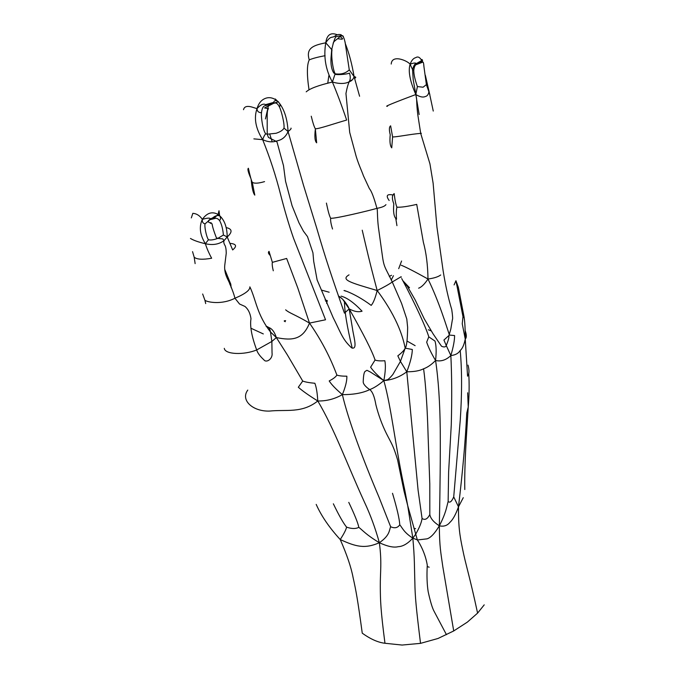 <?xml version="1.0" encoding="UTF-8"?>
<svg xmlns="http://www.w3.org/2000/svg" width="679" height="679" viewBox="0 0 679 679"><rect width="100%" height="100%" fill="white"/><g stroke="black" fill="none" stroke-linecap="round" stroke-linejoin="round"><path stroke-width="1.02" d="M272.169 141.716L269.843 134.459M243.515 109.701C244.296 106.297 247.487 105.542 253.089 107.418L257.01 108.648C260.626 104.676 263.486 103.344 265.574 104.642L265.752 105.559L274.392 102.953L264.53 107.944L268.528 108.682C267.56 109.209 267.119 112.086 267.187 117.306L267.22 134.196L265.761 133.856C262.9 130.64 260.914 116.915 261.491 112.748C261.992 108.088 263.418 105.695 265.752 105.559M264.555 181.616C258.317 183.449 254.226 183.661 252.265 182.261C251.332 180.555 250.042 175.886 248.387 168.256C247.334 168.867 248.158 172.228 250.84 178.348M337.242 34.756C330.69 32.134 326.862 34.816 325.767 42.802C330.809 35.283 331.742 38.296 334.866 36.157C336.767 34.612 338.838 34.145 341.079 34.739L341.902 35.673C343.582 36.055 344.864 39.705 345.755 46.622L349.269 69.852L354.09 76.6C352.078 64.471 349.176 53.497 345.356 43.677M334.866 36.157L336.071 36.717L341.588 35.469M345.034 41.784L345.755 46.622M336.071 36.717C335.324 37.226 334.348 39.577 333.16 43.77L331.692 49.55L330.996 58.19C330.673 64.743 331.615 69.674 333.805 72.984L335.154 73.807C332.795 69.597 331.004 55.517 332.023 49.711M311.245 116.219C312.849 122.84 314.216 127.024 315.328 128.772C318.519 129.103 335.698 123.137 346.655 120.064C341.647 105.338 336.894 92.667 332.387 82.04C325.64 69.861 323.425 56.781 325.767 42.802L331.692 49.55L333.16 43.77C332.752 41.385 338.524 38.618 338.566 37.668L341.902 35.673C342.87 35.546 343.404 36.148 343.498 37.472M342.623 38.72L340.077 36.377M335.154 73.807C340.977 74.648 345.687 73.332 349.269 69.852M385.944 204.625C384.925 206.178 381.921 207.418 376.938 208.36C373.951 197.462 371.447 190.909 369.427 188.703L363.375 175.666C362.272 172.11 357.604 162.476 355.355 153.335L349.702 132.413L345.951 93.481C347.02 87.871 348.115 83.95 349.252 81.735C345.153 83.941 339.525 84.043 332.387 82.04L335.078 73.994C334.917 75.182 346.502 74.512 349.456 73.094C350.593 76.489 350.534 79.367 349.252 81.735C351.654 81.013 353.267 79.307 354.09 76.6C356.102 76.948 356.271 77.542 354.599 78.382M325.767 42.802C313.74 45.23 305.592 47.844 309.251 59.879C312.612 58.436 317.891 57.036 325.088 55.686M342.131 39.255L337.692 38.711M348.641 81.972L352.605 79.545M387.556 106.196C381.606 107.375 406.713 97.92 415.828 94.525L417.39 86.564C414.954 79.689 413.749 74.274 413.774 70.327C414.198 66.949 415.039 65.04 416.278 64.598L422.652 62.213C423.255 61.543 423.688 63.045 423.951 66.72L426.387 84.62L423.085 87.209L417.39 86.564M390.23 134.722C388.991 129.774 389.126 126.803 390.637 125.827L392.589 136.886L391.741 147.844C390.069 145.909 389.568 141.538 390.23 134.722M419.164 114.522L415.828 94.525C409.895 81.056 407.994 70.956 410.124 64.216C413.766 62.824 415.786 62.638 416.193 63.656L416.278 64.598M332.387 82.04C318.392 85.333 309.666 88.601 306.212 91.843M309.251 59.879C306.866 64.624 306.781 74.563 309.004 89.687M359.59 96.248L354.09 76.6M391.214 64.038C391.859 54.057 407.392 60.677 410.124 64.216L412.552 69.631L413.774 70.327M416.269 63.656L422.355 61.39L422.652 62.213M422.355 61.39L422.542 60.363C422.143 59.37 421.752 59.234 421.37 59.947L421.175 59.65C419.469 57.036 417.653 56.365 415.726 57.647C413.367 58.233 411.499 60.423 410.124 64.216M315.328 128.772L316.66 142.819C314.886 141.207 314.445 136.717 315.336 129.35M423.772 65.413L423.951 66.72M398.7 268.672L401.578 261.033M396.935 225.649L395.747 218.197M275.224 98.956L277.516 101.146C275.351 100.203 274.095 100.611 273.739 102.376L265.574 104.642M276.523 100.322C272.712 97.632 268.986 96.995 265.345 98.396C261.364 99.906 258.589 103.327 257.01 108.648C257.154 111.314 258.648 112.68 261.491 112.748M252.265 182.261L254.803 195.128C253.14 193.26 251.926 187.99 251.154 179.307M327.049 205.992L326.412 203.089C328.067 211.22 329.485 216.278 330.665 218.256C334.569 218.927 368.621 210.77 376.938 208.36C377.617 208.402 377.159 216.94 378.373 227.032L382.09 253.759C383.932 267.704 384.535 265.93 392.275 281.98L401.111 276.735L401.272 277.227M332.54 229.018C331.004 224.155 330.376 220.565 330.665 218.256M429.832 94.449L426.387 84.62M425.351 75.284L428.975 91.071C428.678 94.296 427.38 96.146 425.079 96.613C422.915 97.572 419.868 96.902 415.947 94.61L415.828 94.525M396.935 207.171C395.899 204.931 394.983 200.407 394.185 193.608C391.944 195.306 391.825 198.718 393.812 203.853C393.056 212.154 393.956 217.272 396.511 219.198C396.137 213.469 396.281 209.463 396.935 207.171C400.856 207.46 407.451 206.526 416.728 204.387L423.399 242.437C426.225 252.698 427.762 264.895 427.999 279.018C414.767 271.651 405.847 267.059 401.247 265.243M273.739 102.376L274.392 102.953C278 102.079 279.171 101.595 277.906 101.51C280.079 103.531 280.588 105.364 279.442 106.993C277.821 103.717 276.124 102.453 274.367 103.2M276.107 133.279L267.22 134.196L268.417 137.404L275.886 141.224L278.118 140.612C282.659 139.441 285.978 136.42 288.066 131.556L283.983 128.085C283.033 130.096 280.402 131.828 276.107 133.279M257.01 108.648C253.725 118.095 255.61 128.441 262.663 139.67C263.707 136.64 264.742 134.705 265.761 133.856M285.655 309.828C289.33 313.121 294.694 314.402 309.497 323.094L325.538 319.775L293.625 238.473C289.229 225.946 284.9 211.373 280.639 194.754C275.861 175.819 269.869 157.46 262.663 139.67L253.878 138.872M273.281 270.785C272.287 266.737 271.982 263.927 272.372 262.357L269.028 251.357C267.976 252.274 268.307 253.573 270.021 255.262M272.372 262.357L286.648 258.453L297.767 287.904L309.497 323.094C326.548 347.495 334.314 368.315 336.894 375.088C338.923 375.843 342.233 376.208 346.842 376.191C347.062 380.622 345.569 386.767 342.36 394.618C353.589 394.686 362.722 393.014 369.758 389.602C374.053 387.964 378.738 384.959 383.83 380.596C392.055 379.968 399.71 377.032 406.789 371.786L418.094 490.238L422.066 518.484C424.944 520.403 427.524 519.079 429.815 514.495C430.444 518.357 433.618 522.134 439.338 525.818C446.196 512.577 446.578 506.958 448.14 501.492L448.615 472.16L451.272 424.842C451.985 398.276 451.841 375.173 450.848 355.55C453.377 346.935 454.624 340.264 454.582 335.553L449.396 335.07L449.201 334.297C446.612 326.845 439.22 301.96 427.999 279.018C433.94 278.212 438.184 276.862 440.722 274.978M454.098 284.9L455.949 280.716L462.985 316.643C463.604 317.908 463.935 317.874 463.995 316.541C464.852 321.481 465.268 328.992 465.251 339.076C464.096 344.83 462.416 348.633 460.209 350.474C458.427 353.411 455.303 355.1 450.848 355.55L446.256 345.509C445.679 347.139 444.091 347.376 441.503 346.231L433.092 333.873L424.163 318.689L415.2 299.974L407.349 286.258L409.496 287.735L402.919 280.783M433.261 111.059L428.975 91.071M279.442 106.993C281.131 110.04 284.696 123.62 283.983 128.085M262.663 139.67C267.543 141.911 271.948 142.42 275.886 141.224L277.007 142.013L283.483 165.6L285.545 181.242L292.072 205.737L299.015 222.916L303.437 231.174L307.485 236.589L312.934 252.792L313.706 261.381L317.118 279.935L333.134 317.577C339.678 330.359 342.046 338.303 349.337 345.611L351.399 347.707C358.24 350.653 353.513 336.572 352.426 328.178L349.176 308.869C354.107 311.559 358.402 312.332 362.068 311.186C353.946 302.647 346.935 297.631 341.053 296.137M465.208 330.741C466.677 334.891 466.685 337.675 465.251 339.076L462.246 323.773L462.985 316.643M392.589 136.886C394.906 137.404 412.391 133.839 420.7 133.415L421.387 133.313M285.265 321.702C283.737 321.023 283.864 320.675 285.638 320.666M279.29 103.072C284.509 109.871 287.438 119.368 288.066 131.556C290.468 129.723 291.452 128.577 291.002 128.102M338.431 295.976C341.936 297.954 345.238 301.62 348.335 306.993L349.116 308.979L344.44 313.155C331.327 275.479 325.81 259.31 316.728 228.161L303.479 185.189L288.066 131.556M209.981 219.682L205.083 223.824C202.97 223.459 202.062 221.974 202.359 219.359C207.29 217.917 209.972 217.738 210.405 218.85L209.981 219.682L215.362 218.383C216.559 218.018 217.959 218.714 219.546 220.48C220.836 219.41 220.862 217.806 219.614 215.667L217.059 215.515L218.086 214.445C212.179 211.203 206.942 212.841 202.359 219.359C198.896 226.727 199.898 234.849 205.372 243.727C212.68 245.408 218.884 244.389 224.002 240.655C223.527 242.055 223.858 243.676 225.012 245.509L225.063 245.552C225.827 247.207 226.217 249.796 226.234 253.318L224.715 265.65C224.095 274.435 228.382 279.765 229.544 283.287C232.201 289.373 234 294.355 234.942 298.234C245.187 293.897 250.161 290.103 249.864 286.852C256.339 300.593 256.721 314.105 270.488 331.972L276.353 337.573L287.31 354.811L302.715 381.046C305.236 382.031 309.284 382.778 314.869 383.27C316.363 387.157 317.339 393.065 317.772 400.983C326.497 401.145 334.688 399.023 342.36 394.618C348.437 420.539 363.01 459.522 379.043 497.283L390.637 526.734C389.092 530.537 389.873 535.459 379.357 542.716C375.368 528.313 370.386 514.75 364.402 502.027C347.292 464.699 334.272 428.542 317.772 400.983C308.903 395.467 302.41 390.892 298.319 387.251L302.715 381.046M342.36 394.618C335.799 389.05 331.411 384.492 329.205 380.944C333.211 378.882 335.774 376.93 336.894 375.088M224.299 348.344C224.885 354.472 243.88 355.261 256.687 349.948L271.863 341.444L276.353 337.573C292.598 340.883 302.834 339.585 309.497 323.094M362.23 230.198C366.872 249.897 368.935 259.522 377.176 290.527C384.28 286.996 389.313 284.153 392.275 281.98L401.569 303.36L406.789 319.02L407.638 327.354C407.485 339.441 406.679 346.375 405.219 348.149L412.314 349.49C412.229 354.905 410.388 362.34 406.789 371.786C414.148 371.795 419.758 370.793 423.603 368.782C425.818 385.299 427.32 407.841 428.126 436.41L429.79 483.881L429.815 514.495M403.564 281.989L407.349 286.258L403.36 281.607M449.396 335.07L443.922 340.052L446.256 345.509C448.378 340.298 449.235 337.123 448.819 335.986L450.831 328.992L452.384 319.631C452.868 319.206 452.647 315.828 451.739 309.505C448.395 298.616 445.526 285.732 443.141 270.862L436.945 227.126L433.117 183.169L429.943 163.86L420.7 133.415L417.806 114.785C416.346 103.021 416.889 99.652 416.431 97.649L413.205 79.689L412.552 69.631C413.808 65.328 415.022 63.334 416.193 63.656L422.431 60.142M418.62 288.193C421.447 287.209 424.57 284.153 427.999 279.018M375.071 360.014C376.955 360.838 380.206 361.075 384.823 360.727C385.782 365.141 385.477 371.642 383.915 380.232L382.863 379.833C377.269 375.207 373.187 370.997 370.615 367.195L375.071 360.014C372.151 351.145 363.52 334.102 349.176 308.869M349.031 274.859C340.527 279.841 349.821 282.489 377.176 290.527C375.3 298.047 373.314 302.995 371.201 305.38C352.282 291.266 338.719 289.008 345.883 291.147M210.532 218.876L214.572 217.815L215.362 218.383M219.546 220.48C221.558 223.977 222.839 228.831 223.408 235.019L217.84 238.363L216.38 237.803C213.775 231.072 212.357 226.438 212.137 223.9L208.461 222.041L208.504 220.573L210.405 218.85C214.292 217.467 212.883 216.89 216.915 215.54L214.572 217.815M219.614 215.667L219.011 210.753L218.086 214.445L219.614 215.667C224.562 220.208 227.092 227.312 227.21 236.963L232.659 249.94C237.2 246.146 236.368 243.956 230.164 243.379M389.279 276.387L391.545 275.284M326.641 303.428L327.286 300.593L325.122 299.957M266.176 326.489C268.366 326.48 269.801 328.313 270.488 331.972L271.863 341.444L272.041 353.063C272.958 358.919 266.287 363.223 263.944 359.887C259.93 356.161 257.511 352.842 256.687 349.948C251.688 336.521 249.779 326.107 250.984 318.697C250.237 313.282 248.225 309.191 244.941 306.433L239.534 304.005L234.942 298.234C221.677 305.066 207.367 302.189 204.939 300.296L205.695 303.589M263.316 333.932L251.272 328.381M231.166 287.709L230.801 284.204L229.884 284.45M202.359 219.359C199.745 215.583 196.571 213.579 192.828 213.333L191.325 217.917M210.634 223.34L210.94 222.5L211.22 223.518M223.408 235.019L227.21 236.963L224.002 240.655L222.839 238.94L217.84 238.363C213.758 239.865 210.634 240.324 208.453 239.746C206.255 236.691 204.218 225.7 205.083 223.824M208.453 239.746L205.372 243.727C198.531 242.123 193.557 240.366 190.468 238.456M428.788 336.852L426.675 342.174C428.5 347.512 431.471 353.615 435.57 360.481C436.495 352.078 436.308 345.611 435.01 341.07L428.788 336.852C426.285 328.161 415.124 303.581 401.722 278.577M226.115 227.584C232.294 228.865 232.659 231.989 227.21 236.963M205.372 243.727C206.747 248.208 208.843 253.055 211.644 258.241C202.766 259.811 196.952 259.488 194.194 257.248L192.547 251.637M348.768 502.367C354.574 514.546 357.926 522.872 358.835 527.345C362.9 530.503 366.142 534.746 379.357 542.716C387.607 546.51 393.888 547.834 398.208 546.68C402.868 546.519 407.739 543.667 412.832 538.141L415.548 534.415C419.333 527.88 421.498 522.567 422.066 518.484M377.176 290.527C398.946 319.648 403.419 339.823 405.202 348.149C404.175 350.33 401.713 352.885 397.826 355.83L400.44 361.406L406.789 371.786M224.927 269.818L230.801 284.204M194.194 257.248L195.128 263.622M405.202 348.149L400.44 361.406L392.818 374.562C390.018 377.855 388.176 379.586 387.285 379.756L383.83 380.596L370.361 372.007L366.949 370.301L365.387 371.235C364.148 371.761 363.435 375.173 363.231 381.471C362.985 383.355 364.598 385.68 368.069 388.439L369.86 389.67C372.508 391.732 374.511 396.723 375.869 404.659C378.398 414.784 381.895 424.375 386.359 433.423C391.927 444.431 393.311 445.611 397.605 459.929L403.988 490.951L407.706 505.634L412.832 538.141C403.776 532.344 402.52 528.033 399.77 524.782C399.43 518.832 397.003 508.333 392.504 493.294M204.939 300.296L202.656 293.999M276.353 337.573C274.452 331.734 271.829 328.356 268.468 327.431M455.949 280.716L458.342 287.336L463.995 316.541M390.637 526.734C394.643 528.568 397.682 527.923 399.77 524.782M333.355 503.801C338.872 515.276 343.277 523.051 346.57 527.125C346.095 529.603 343.981 533.745 340.23 539.542C346.867 554.59 351.153 567.262 353.097 577.574C355.949 590.348 357.629 599.022 362.255 633.184C370.53 639.126 378.101 642.487 384.968 643.268L402.07 645.05L420.522 643.361L438.023 638.472L453.716 630.952L442.818 566.71C440.764 552.103 439.5 546.892 439.338 525.818C440.128 487.25 440.433 455.21 440.247 429.697C439.95 402.392 438.388 379.323 435.57 360.481C431.538 364.615 427.549 367.381 423.603 368.782M458.189 286.801L458.342 287.336M435.57 360.481C441.002 361.737 446.095 360.091 450.848 355.55M383.83 380.596C391.537 407.901 395.467 447.563 404.888 490.637L407.706 505.634L417.33 539.881L412.832 538.141C414.725 558.902 414.343 566.532 414.852 581.903C415.056 596.807 416.117 607.484 420.522 643.361M393.438 275.708L391.24 280.087M460.209 350.474C462.017 370.293 462.026 393.523 460.252 420.174L453.725 496.884L458.486 506.831C455.745 514.487 452.935 519.613 450.05 522.219C447.351 525.614 443.777 526.811 439.338 525.818C434.772 533.422 430.673 537.76 427.049 538.846L417.347 539.983C420.012 543.794 425.427 553.665 427.269 565.14C426.701 575.529 426.998 584.373 428.169 591.664C430.359 601.738 432.404 608.409 434.288 611.677L446.442 634.661M344.474 301.204C344.406 310.676 346.986 326.344 352.214 348.191M393.133 195.051C386.979 193.753 385.655 195.577 389.16 200.509M468.739 373.153C469.393 384.28 469.231 395.585 468.238 407.086C466.507 436.113 464.351 462.925 464.792 489.542M468.035 365.132C469.418 370.539 469.265 374.222 467.568 376.174L465.251 339.076M453.725 496.884C451.722 501.56 449.863 503.097 448.14 501.492M327.286 300.593L325.691 301.238M407.111 341.079L415.132 345.662M467.661 392.785L468.238 407.086L466.728 413.197M466.702 413.655C465.505 439.805 462.764 470.87 458.486 506.831L463.256 497.69M453.716 630.952L467.364 622.117L477.592 613.12C469.469 575.393 465.548 564.079 462.662 549.379C459.666 535.086 458.384 526.454 458.486 506.831M346.57 527.125C351.561 528.882 355.652 528.958 358.835 527.345M247.776 390.094C240.247 400.126 252.715 411.584 269.453 411.084C286.182 409.31 301.858 413.63 317.772 400.983M384.968 643.268C380.605 609.657 380.376 600.669 380.299 586.359C380.181 571.743 382.014 562.781 379.357 542.716C364.844 549.082 355.906 546.739 340.23 539.542C329.307 527.625 321.303 515.913 316.193 504.404M477.592 613.12L484.22 604.853M429.162 567.203L427.414 566.609M265.43 118.927L268.485 105.601M327.736 83.33L328.84 75.717M349.023 308.682L342.836 299.473M329.154 292.225L321.413 290.077M338.473 296.112L341.401 298.191M431.403 330.97L428.305 329.765M415.556 528.618L414.003 528.517"/></g></svg>
